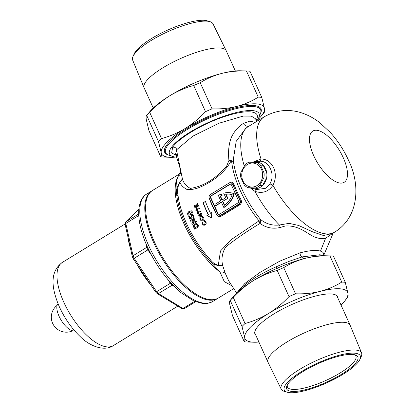 <?xml version="1.0" encoding="UTF-8"?>
<svg xmlns="http://www.w3.org/2000/svg" width="413" height="413" viewBox="0 0 413 413"><rect width="100%" height="100%" fill="white"/><g stroke="black" fill="none" stroke-linecap="round" stroke-linejoin="round"><path stroke-width="0.62" d="M252.126 162.283A13.51 11.75 94.1 0 1 254.305 161.813A13.51 11.75 94.1 0 1 266.473 171.359A13.51 11.75 94.1 0 1 260.515 187.151A13.51 11.75 94.1 0 1 252.384 188.447A13.51 11.75 94.1 0 1 250.737 187.879L255.699 187.941A13.51 11.75 -85.9 0 0 259.622 185.54L263.814 177.988A13.51 11.75 -85.9 0 0 264.036 172.923L260.505 165.107A13.51 11.75 -85.9 0 0 256.798 162.448L249.08 162.185A13.51 11.75 -85.9 0 0 245.152 164.586L240.965 172.138A13.51 11.75 -85.9 0 0 240.743 177.203L244.274 185.019A13.51 11.75 -85.9 0 0 247.981 187.683L255.699 187.941M252.384 188.447L256.654 189.536L265.76 188.266L269.787 184.033C275.796 174.973 269.09 160.208 259.514 161.282L258.946 161.323M218.616 215.922A3.005 2.612 -85.9 0 0 220.026 215.565L238.626 204.182A3.005 2.612 -85.9 0 0 239.757 200.114L232.602 184.265A3.005 2.612 -85.9 0 0 230.49 182.691A3.005 2.612 -85.9 0 0 229.086 183.047L210.485 194.43A3.005 2.612 -85.9 0 0 209.355 198.498L216.51 214.347A3.005 2.612 -85.9 0 0 218.616 215.922L220.676 215.612L239.277 204.228C240.588 203.191 240.856 201.828 240.082 200.14L240.986 199.711C241.889 201.818 241.517 203.506 239.876 204.776L221.275 216.164C219.386 217.047 217.816 216.546 216.572 214.657L216.644 214.61M256.685 121.009A49.095 12.813 155.7 0 0 258.817 117.56A49.095 12.813 155.7 0 0 239.013 111.923A49.095 12.813 155.7 0 0 190.125 132.108A49.095 12.813 155.7 0 0 172.66 156.46A49.095 12.813 155.7 0 0 176.558 157.136M172.66 156.46L168.922 155.2A52.095 13.598 -24.3 0 1 165.639 152.65A52.095 13.598 -24.3 0 1 187.456 129.357A52.095 13.598 -24.3 0 1 260.598 109.77A52.095 13.598 -24.3 0 1 260.345 113.921L258.817 117.56M237.031 292.667A49.095 12.813 -24.3 0 1 255.73 277.407A49.095 12.813 -24.3 0 1 276.312 266.726L289.59 261.155L302.156 256.891L319.936 254.738L323.823 255.704M277.288 268.61L276.312 266.726M256.855 121.324L255.477 118.743L251.331 116.136L243.257 116.074L219.096 123.198L192.742 136.213L176.723 149.692L175.51 154.199L177.76 156.233M176.774 155.716L171.638 152.908L172.649 147.302C178.37 138.154 204.342 122.749 226.056 116.079C248.203 108.918 262.136 110.947 255.972 120.4M237.449 292.115L244.904 283.395L260.159 272.296L279.699 261.186L300.039 252.875C309.456 250.386 316.26 249.808 320.457 251.13C322.646 251.698 323.725 252.849 323.694 254.578L323.549 255.58M333.224 232.999L325.63 238.249C322.687 238.972 319.708 238.755 316.683 237.609C309.507 236.308 300.597 224.868 285.249 226.004L280.293 227.455C272.864 229.179 266.127 227.842 260.071 223.448C247.862 230.645 236.386 238.502 225.643 247.02C222.07 253.045 221.11 259.312 222.767 265.812L225.338 273.406L228.704 280.866M253.468 161.937L261.021 158.974C266.576 159.077 270.804 162.03 273.695 167.823C276.132 173.806 275.869 179.629 272.91 185.303C268.45 191.766 262.467 193.795 254.96 191.374L250.288 187.848M224.083 207.187A22.519 19.581 -85.9 0 0 233.856 193.614L234.223 193.64A22.519 19.581 -85.9 0 1 224.455 207.212A22.519 19.581 -85.9 0 1 224.12 207.414L223.753 207.383A22.519 19.581 -85.9 0 0 224.083 207.187M248.9 126.192A6.004 4.574 64.1 0 1 243.319 123.472C238.146 126.714 234.109 131.468 231.197 137.736C228.756 144.421 228.007 151.999 228.941 160.461L226.623 166.171C215.467 179.01 203.366 186.418 190.321 188.395C185.659 185.804 182.938 182.195 182.148 177.569L176.506 150.022M243.319 123.472L249.71 121.154L255.244 122.31M233.768 288.604L218.431 297.995A63.055 26.442 -121.5 0 1 154.441 241.977A63.055 26.442 -121.5 0 1 152.583 190.439L178.426 174.616M231.915 285.77L224.269 281.62L220.031 272.115L209.778 260.861A1.053 0.413 137.2 0 1 210.63 259.963C212.561 262.611 215.121 264.366 218.301 265.223L220.496 250.965L231.461 239.457L258.905 220.945L258.631 220.408A4.502 1.187 141.3 0 1 260.629 219.525C266.101 223.929 272.358 225.756 279.4 225.008L289.1 223.356L298.578 225.441L313.028 232.013L323.539 235.524L332.429 233.484M244.279 166.052A67.562 28.332 -121.5 0 1 248.239 126.595L245.761 128.283L236.184 141.354L233.257 159.95A4.502 3.067 -6 0 1 231.693 161.788L231.223 160.662C224.873 172.66 212.974 181.064 202.556 186.046C196.887 188.782 191.704 189.934 187.001 189.495C183.233 187.456 180.873 185.034 179.913 182.231C177.611 186.526 176.996 190.956 178.06 195.525A1.053 0.702 -6.8 0 1 176.81 195.638C175.546 187.017 176.026 180.564 178.251 176.274L178.437 174.611C180.398 172.495 181.142 171.137 180.667 170.543M195.741 210.186L196.361 208.297L199.438 208.018L199.412 208.818L197.941 208.864L197.311 210.728L196.655 210.904L195.741 210.186L196.495 210.811M201.074 214.259A61.558 25.812 58.5 0 0 201.854 215.937L201.219 216.324L198.23 216.04A61.558 25.812 -121.5 0 1 197.894 215.297L200.176 213.903A61.558 25.812 -121.5 0 1 200.016 213.547L200.599 213.191A61.558 25.812 58.5 0 0 200.754 213.547L201.472 213.108A61.558 25.812 58.5 0 0 201.792 213.82L201.074 214.259M205.85 221.791C206.464 223.128 206.232 224.192 205.137 224.987L203.981 225.291L202.174 224.027L201.978 221.9L202.69 222.153L202.819 223.67L203.986 224.471L204.74 224.274L205.225 222.179L204.089 221.296L204.29 220.506L205.85 221.791M191.617 216.711L192.313 217.95L189.67 218.838A61.558 25.812 -121.5 0 1 188.731 216.613L189.448 216.175A61.558 25.812 58.5 0 0 190.088 217.703L190.987 217.393L191.622 214.765L192.541 214.517L193.805 215.478L193.356 217.811A61.558 25.812 -121.5 0 1 192.912 216.81L193.01 215.901L192.014 215.622L191.617 216.711M192.68 215.514L192.014 215.622M194.895 223.918L196.33 223.531L198.41 225.415A61.558 25.812 58.5 0 0 199.014 226.546L194.709 229.179A61.558 25.812 -121.5 0 1 194.115 228.069C193.165 226.355 193.423 224.971 194.895 223.918L195.117 223.934C193.651 224.982 193.392 226.365 194.337 228.084A61.103 25.621 58.5 0 0 194.869 229.081M216.572 214.657A61.558 25.812 -121.5 0 1 209.505 198.999L209.36 198.519M229.36 182.897L229.86 182.592C231.678 181.705 233.03 182.19 233.913 184.053A61.558 25.812 58.5 0 0 237.129 191.859A61.558 25.812 58.5 0 0 240.986 199.711M208.198 214.688A61.558 25.812 -121.5 0 1 203.072 202.819L205.4 201.394A61.558 25.812 58.5 0 0 210.522 213.263L211.802 212.483L211.394 217.956L206.918 215.472L208.42 214.703L206.918 215.472M193.294 222.602L196.123 220.872A61.558 25.812 58.5 0 0 196.547 221.755L192.241 224.393A61.558 25.812 -121.5 0 1 191.859 223.598L193.64 219.639L190.806 221.373A61.558 25.812 -121.5 0 1 190.408 220.496L194.714 217.863A61.558 25.812 58.5 0 0 195.075 218.658L193.294 222.602L196.175 220.991M192.226 211.616C192.484 213.02 191.962 214.027 190.667 214.641L188.787 215.297L187.709 214.414C187.481 212.994 188.029 211.977 189.34 211.358L191.178 210.728L192.226 211.616M203.65 217.506C204.208 218.844 203.939 219.907 202.845 220.697L201.704 220.996L199.98 219.737L199.856 217.62L200.542 217.873L200.615 219.38L201.735 220.175L202.484 219.984L203.026 217.888L201.942 217.016L202.169 216.221L203.65 217.506M196.991 213.222L197.569 211.332L200.687 211.058L200.682 211.859L199.19 211.9L198.601 213.769L197.935 213.944L196.991 213.222L197.775 213.851M196.66 206.309L198.297 205.313A61.558 25.812 58.5 0 0 198.555 206.015L195.07 208.152A61.558 25.812 -121.5 0 1 194.807 207.445L196.036 206.691L194.404 206.33A61.558 25.812 -121.5 0 1 194.089 205.437L196.129 205.896L197.533 203.165A61.558 25.812 58.5 0 0 197.827 204.017L196.66 206.309L198.338 205.437M219.432 214.244L238.027 202.86A1.502 1.306 -85.9 0 0 238.595 200.826L231.44 184.978A1.502 1.306 -85.9 0 0 229.68 184.368L211.079 195.752A1.502 1.306 -85.9 0 0 210.516 197.786L217.672 213.635A1.502 1.306 -85.9 0 0 219.432 214.244M230.568 184.219A1.502 1.306 -85.9 0 0 230.051 184.394L211.451 195.777A1.502 1.306 -85.9 0 0 210.883 197.812L218.043 213.66A1.502 1.306 -85.9 0 0 218.911 214.419M222.215 199.897L220.521 196.154L220.155 196.129L221.931 200.068L225.766 197.719L223.707 193.155A22.519 19.581 94.1 0 1 229.282 192.644L229.649 192.67A22.519 19.581 94.1 0 1 234.223 193.64M221.456 202.298L215.927 205.684L215.555 205.659L214.956 204.337L220.769 200.78L218.384 195.499A22.519 19.581 94.1 0 1 221.136 194.038L221.507 194.064L222.111 195.395A21.017 18.275 94.1 0 0 220.521 196.154M223.753 207.383L221.368 202.102L215.555 205.659M229.282 192.644A22.519 19.581 94.1 0 1 233.856 193.614M220.155 196.129A21.017 18.275 94.1 0 1 221.74 195.37L222.111 195.395M221.74 195.37L221.136 194.038M227.527 198.328L225.694 194.27A21.017 18.275 94.1 0 1 229.174 194.141A21.017 18.275 94.1 0 1 232.168 194.647A21.017 18.275 -85.9 0 1 224.311 205.333L222.53 201.389L227.899 198.359L226.066 194.296A21.017 18.275 94.1 0 1 229.354 194.151M225.694 194.27L226.066 194.296M222.53 201.389L227.899 198.359M222.901 201.415L224.579 205.142M239.757 200.114L240.082 200.14A62.306 26.127 -121.5 0 1 236.179 192.19A62.306 26.127 -121.5 0 1 232.922 184.286L231.089 182.737L230.49 182.691M315.522 256.267L303.942 258.507L298.31 260.304M300.039 252.875A3.005 1.518 -105.2 0 0 302.156 256.891L303.942 258.507M323.441 255.533A3.005 2.876 -179.4 0 1 323.694 254.578M218.369 265.492L222.767 265.812L218.301 265.223L218.369 265.492C214.817 265.001 211.957 263.458 209.778 260.861A62.306 26.127 -121.5 0 1 176.81 195.638C175.881 191.023 176.903 186.526 179.887 182.148L179.913 182.231C181.477 180.951 182.226 179.397 182.148 177.569C182.216 179.361 181.457 180.889 179.887 182.148M225.338 273.406A6.004 4.388 -13.4 0 0 220.031 272.115A63.055 26.442 -121.5 0 1 184.007 223.877A63.055 26.442 -121.5 0 1 178.251 176.274A6.004 5.875 -8.9 0 0 180.718 170.925M258.905 220.945L260.071 223.448L260.727 221.032A4.502 1.977 169.4 0 0 258.905 220.945M231.378 159.955A4.502 2.968 -102.1 0 1 231.223 160.662L228.941 160.461L233.257 159.95A62.554 26.231 -121.5 0 0 260.629 219.525L260.727 221.032M255.089 189.139A3.005 1.079 113.1 0 1 254.96 191.374A67.562 28.332 -121.5 0 0 279.4 225.008A6.004 1.523 -104.3 0 1 280.293 227.455M232.602 184.265L232.922 184.286A0.749 0.289 159.6 0 0 233.913 184.053M205.447 201.518L203.072 202.819M203.299 202.835A61.103 25.621 58.5 0 0 208.42 214.703M207.14 215.488L211.616 217.971M211.786 212.643L210.522 213.263M196.443 223.541L195.117 223.934M196.273 224.538L197.75 225.689A61.103 25.621 58.5 0 0 197.992 226.148L195.008 227.826L197.77 226.133A61.558 25.812 -121.5 0 1 197.528 225.674L196.273 224.538L195.323 224.806L194.477 225.932L194.833 227.486A61.558 25.812 58.5 0 0 195.008 227.826M194.766 217.981L190.408 220.496M190.63 220.511A61.103 25.621 58.5 0 0 190.976 221.27M191.859 223.598L193.64 219.639M192.081 223.614A61.103 25.621 58.5 0 0 192.406 224.29M192.236 215.638L193.01 215.901M193.232 215.916L192.912 216.81M193.134 216.825A61.103 25.621 58.5 0 0 193.501 217.656M192.649 214.528L191.622 214.765M191.844 214.781L190.816 217.119M191.038 217.135L190.987 217.393M191.209 217.408L190.088 217.703M189.495 216.293L188.731 216.613M188.953 216.629A61.103 25.621 58.5 0 0 189.861 218.771M191.276 210.738L189.34 211.358M189.562 211.373C188.251 211.993 187.709 213.01 187.93 214.43L187.709 214.414M187.93 214.43L188.462 215.121M190.951 211.74L191.678 212.112L190.548 213.779L188.953 214.301L190.326 213.764L191.456 212.096L190.951 211.74L189.67 212.23L188.473 213.919L188.953 214.301M202.2 221.915L202.401 224.042L203.594 225.152M204.512 220.521L204.089 221.296M204.311 221.316L205.225 222.179M205.447 222.194L204.74 224.274M204.967 224.29L203.986 224.471M200.078 217.636L200.202 219.752L201.322 220.857M202.391 216.236L201.942 217.016M202.163 217.031L203.026 217.888M203.248 217.909L202.484 219.984M202.706 220L201.735 220.181M201.523 213.227L200.754 213.547M200.651 213.309L200.016 213.547M200.238 213.562A61.103 25.621 58.5 0 0 200.398 213.919L200.176 213.903M200.398 213.919L197.894 215.297M198.116 215.312A61.103 25.621 58.5 0 0 198.452 216.056L198.23 216.04M198.452 216.056L201.441 216.34M200.899 215.493L201.121 215.509A61.103 25.621 58.5 0 1 200.718 214.631L199.309 215.338L200.899 215.493A61.558 25.812 -121.5 0 1 200.496 214.615M200.909 211.074L197.569 211.332M197.791 211.348L197.213 213.237M198.116 212.039L198.813 212.241L197.894 212.024L197.61 212.829L198.323 213.041L198.591 212.22L197.894 212.024M198.813 212.241L198.545 213.056L197.832 212.845M198.545 213.056L197.61 212.829M199.66 208.033L196.361 208.297M196.583 208.312L195.963 210.202M196.887 209.004L197.569 209.2L196.66 208.983L196.361 209.789L197.063 210L197.347 209.184L196.66 208.983M197.569 209.2L197.285 210.016L196.583 209.804M197.285 210.016L196.361 209.789M197.76 203.181L196.129 205.896M194.332 205.493A61.103 25.621 58.5 0 0 194.631 206.345L194.404 206.33M194.631 206.345L196.036 206.691M196.258 206.712L194.807 207.445M195.034 207.46A61.103 25.621 58.5 0 0 195.246 208.044M259.514 161.282A3.005 1.729 87.1 0 0 261.021 158.974A67.562 28.332 -121.5 0 1 264.15 116.858L248.239 126.595M264.15 116.858C276.132 110.07 288.517 108.707 301.304 112.775C308.021 114.984 314.154 118.273 319.719 122.646L330.539 132.707C337.86 140.843 343.822 149.976 348.427 160.099C360.017 182.985 360.002 216.526 334.7 232.096A67.562 28.332 -121.5 0 1 272.91 185.303A3.005 1.043 29.9 0 0 269.787 184.033M218.018 298.238A63.055 26.442 -121.5 0 1 217.615 298.496A63.055 26.442 -121.5 0 1 153.626 242.477A63.055 26.442 -121.5 0 1 151.767 190.935A63.055 26.442 -121.5 0 1 152.18 190.698M138.696 213.965L126.006 221.735A56.302 23.608 58.5 0 0 125.815 223.448L138.758 215.524M151.54 255.322L147.885 249.886A56.302 23.608 -121.5 0 1 146.744 247.361L133.027 255.755A56.302 23.608 58.5 0 0 134.168 258.285L148.566 249.452M138.262 209.448L125.738 221.951L138.866 209.081M132.666 257.01L133.027 255.755L125.815 223.448L125.18 224.636L132.356 256.752L133.327 258.899L155.582 292.001L157.26 293.7L182.112 308.697L184.394 308.588L195.586 301.733M194.642 301.345L182.98 308.485A56.302 23.608 58.5 0 0 184.394 308.588M157.26 293.7L158.432 293.55L172.686 284.882M174.085 286.328L172.149 285.151A56.302 23.608 -121.5 0 1 170.342 283.292L156.625 291.692A56.302 23.608 58.5 0 0 158.432 293.55L182.98 308.485L182.112 308.697M125.738 221.951L125.16 224.367M155.593 291.717L156.625 291.692L134.168 258.285L133.507 258.868M167.487 279.043L170.342 283.292L170.91 282.977M145.861 243.402L146.744 247.361L147.374 246.891M242.89 180.744A12.013 10.444 -85.9 0 0 256.963 185.618A12.013 10.444 -85.9 0 0 261.491 169.356A12.013 10.444 -85.9 0 0 247.418 164.482A12.013 10.444 -85.9 0 0 242.89 180.744M256.798 162.448L259.56 162.645A13.51 11.75 94.1 0 1 263.267 165.308L266.793 173.119A13.51 11.75 94.1 0 1 266.576 178.184L262.384 185.736A13.51 11.75 94.1 0 1 258.461 188.142M263.267 165.308L260.505 165.107M264.036 172.923L266.793 173.119M266.576 178.184L263.814 177.988M259.622 185.54L262.384 185.736M247.981 187.683L250.737 187.879M74.598 330.746A15.988 6.706 -121.5 0 1 62.415 322.14A15.988 6.706 -121.5 0 1 60.133 318.408A15.988 6.706 -121.5 0 1 59.059 316.234A15.988 6.706 -121.5 0 1 58.001 303.643M62.415 322.14L62.337 322.026A15.013 6.293 -121.5 0 1 60.195 318.521L60.133 318.408M133.027 56.4L134.297 53.638A41.677 10.877 -24.3 0 1 151.432 38.585A41.677 10.877 -24.3 0 1 207.058 20.789L209.969 21.662A44.072 11.502 155.7 0 0 151.148 40.484A44.072 11.502 155.7 0 0 133.027 56.4A44.072 11.502 155.7 0 0 132.656 60.097L144.096 87.788A45.043 11.755 -24.3 0 1 162.996 67.742A45.043 11.755 -24.3 0 1 226.195 50.716A45.043 11.755 -24.3 0 1 226.236 50.809L235.333 70.953M153.233 108.025L144.137 87.876A45.043 11.755 -24.3 0 1 144.096 87.788M226.195 50.716L212.989 23.825A44.072 11.502 155.7 0 0 209.969 21.662M168.468 155.035A52.849 13.794 -24.3 0 1 164.916 148.086A52.849 13.794 -24.3 0 1 186.784 128.67A52.849 13.794 -24.3 0 1 257.655 106.213A52.849 13.794 -24.3 0 1 260.52 113.472M175.814 157.079A56.302 14.698 -24.3 0 1 170.316 157.291A56.302 14.698 -24.3 0 1 161.199 152.66A56.302 14.698 -24.3 0 1 185.086 128.551A56.302 14.698 -24.3 0 1 236.706 106.435C244.517 104.375 251.703 101.278 258.264 97.148A63.055 16.458 -24.3 0 1 261.77 97.401L249.958 71.242A63.055 16.458 155.7 0 0 247.067 71.005A63.055 16.458 155.7 0 0 246.453 70.99C237.909 70.69 229.69 71.501 221.791 73.416A56.302 14.698 -24.3 0 1 240.418 70.783L247.067 71.005M200.233 82.703A63.055 16.458 155.7 0 0 193.707 85.496C185.556 87.67 177.714 91.015 170.171 95.527A56.302 14.698 -24.3 0 1 221.791 73.416C213.98 75.476 206.794 78.573 200.233 82.703L212.045 108.862A63.055 16.458 -24.3 0 0 205.519 111.66C199.36 118.247 192.551 123.874 185.086 128.551C177.642 133.022 169.795 136.362 161.55 138.577A63.055 16.458 -24.3 0 0 158.53 141.623L161.199 152.66C161.55 155.169 161.406 156.563 160.776 156.832A63.055 16.458 -24.3 0 0 163.667 157.069L170.316 157.291M158.53 141.623L146.718 115.464L146.501 115.655L149.743 111.722A56.302 14.698 -24.3 0 1 170.171 95.527C162.789 100.132 155.98 105.759 149.738 112.419A63.055 16.458 155.7 0 0 146.718 115.464C146.083 115.738 145.944 117.127 146.29 119.636L148.964 130.673L160.776 156.832M264.015 112.61C264.645 112.336 264.79 110.947 264.439 108.438A56.302 14.698 -24.3 0 0 236.706 106.435C228.807 108.356 220.588 109.161 212.045 108.862M257.196 120.333A56.302 14.698 -24.3 0 0 260.99 116.352A56.302 14.698 -24.3 0 0 264.439 108.438L261.77 97.401M205.519 111.66L193.707 85.496M149.738 112.419L161.55 138.577M258.264 97.148L246.453 70.99M303.028 371.545A39.034 10.191 -24.3 0 1 355.381 354.958A39.034 10.191 -24.3 0 1 341.494 374.317A39.034 10.191 -24.3 0 1 302.621 390.368A39.034 10.191 -24.3 0 1 286.875 385.887A39.034 10.191 -24.3 0 1 303.028 371.545M287.35 384.937A37.531 9.798 155.7 0 0 287.458 387.058A37.531 9.798 155.7 0 0 340.157 372.944A37.531 9.798 155.7 0 0 355.872 356.166A37.531 9.798 155.7 0 0 354.354 354.684M301.727 371.452A41.677 10.877 155.7 0 0 287.169 392.211A41.677 10.877 155.7 0 0 342.795 374.415A41.677 10.877 155.7 0 0 359.93 359.362A41.677 10.877 155.7 0 0 343.523 354.256A41.677 10.877 155.7 0 0 301.727 371.452M287.169 392.211L284.258 391.338A44.072 11.502 -24.3 0 1 281.238 389.175A44.072 11.502 -24.3 0 1 299.652 369.387A44.072 11.502 -24.3 0 1 361.576 352.903A44.072 11.502 -24.3 0 1 361.199 356.6L359.93 359.362M361.576 352.903L350.131 325.212A45.043 11.755 155.7 0 0 350.095 325.124A45.043 11.755 155.7 0 0 286.854 342.057A45.043 11.755 155.7 0 0 267.996 362.191A45.043 11.755 155.7 0 0 268.037 362.284L281.238 389.175M337.927 298.181A45.342 11.832 155.7 0 0 337.643 296.818A45.342 11.832 155.7 0 0 273.979 313.865A45.342 11.832 155.7 0 0 254.997 334.132A45.342 11.832 155.7 0 0 255.828 335.248M253.814 342.217L247.165 341.995A63.055 16.458 -24.3 0 1 244.274 341.757C244.904 341.489 245.048 340.095 244.697 337.586A56.302 14.698 155.7 0 0 253.814 342.217A56.302 14.698 155.7 0 0 258.894 342.047M242.028 326.549A63.055 16.458 -24.3 0 1 245.043 323.503C253.195 321.329 261.042 317.989 268.579 313.472A56.302 14.698 155.7 0 0 244.697 337.586L242.028 326.549L230.217 300.39A63.055 16.458 155.7 0 1 233.231 297.345C239.39 290.757 246.205 285.125 253.67 280.453C261.114 275.982 268.956 272.637 277.206 270.422A63.055 16.458 155.7 0 1 283.731 267.629C290.293 263.499 297.479 260.402 305.29 258.342C313.183 256.421 321.407 255.616 329.951 255.915A63.055 16.458 155.7 0 1 330.565 255.931A63.055 16.458 155.7 0 1 333.456 256.168L345.268 282.327A63.055 16.458 -24.3 0 0 341.757 282.074C335.201 286.204 328.015 289.301 320.199 291.361A56.302 14.698 155.7 0 0 268.579 313.472C275.961 308.872 282.776 303.24 289.017 296.58A63.055 16.458 -24.3 0 1 295.543 293.788C304.087 294.087 312.305 293.282 320.199 291.361A56.302 14.698 155.7 0 1 347.937 293.364L345.268 282.327M347.509 297.536C348.144 297.262 348.288 295.868 347.937 293.364A56.302 14.698 155.7 0 1 344.488 301.278L347.725 297.345M340.999 304.975A56.302 14.698 155.7 0 0 344.488 301.278M330.565 255.931L323.911 255.709A56.302 14.698 155.7 0 0 305.29 258.342A56.302 14.698 155.7 0 0 253.67 280.453A56.302 14.698 155.7 0 0 233.237 296.648L230.217 300.39C229.582 300.664 229.442 302.053 229.788 304.562L232.462 315.599L244.274 341.757M283.731 267.629L295.543 293.788M341.757 282.074L329.951 255.915M233.231 297.345L245.043 323.503M289.017 296.58L277.206 270.422M176.723 149.692A3.005 2.71 31.3 0 0 172.649 147.302M325.63 238.249L320.457 251.13M343.275 157.751A30.025 12.591 -121.5 0 1 340.41 183.104A30.025 12.591 -121.5 0 1 313.689 155.618A30.025 12.591 -121.5 0 1 316.554 130.265A30.025 12.591 -121.5 0 1 343.275 157.751M181.204 173.233L181.013 172.298C179.923 167.275 178.091 161.24 175.51 154.199L177.559 155.221M210.63 259.963A61.558 25.812 -121.5 0 1 178.06 195.525M258.631 220.408A61.558 25.812 -121.5 0 1 231.693 161.788M220.026 215.565L220.676 215.612A0.749 0.315 58.5 0 1 221.275 216.164M239.876 204.776A0.749 0.315 58.5 0 0 239.277 204.228L238.626 204.182M218.043 213.66L217.672 213.635M210.883 197.812L210.516 197.786M211.451 195.777L211.079 195.752M230.051 184.394L229.68 184.368M130.591 248.874A48.796 20.459 -121.5 0 1 127.927 236.943M148.628 245.534A63.055 26.442 58.5 0 0 212.618 301.552C207.729 303.56 204.569 304.236 203.139 303.591L193.981 301.056L181.075 292.75C167.404 281.072 156.171 265.786 147.369 246.876C141.236 233.169 138.355 221.136 138.737 210.79C139.398 200.703 143.363 195.865 146.77 193.996A63.055 26.442 58.5 0 0 148.628 245.534M177.755 306.172L113.338 345.609A48.796 20.459 -121.5 0 1 63.824 302.259A48.796 20.459 -121.5 0 1 62.384 262.379L125.201 223.923M150.946 285.109A48.796 20.459 -121.5 0 1 137.472 265.069M236.659 293.018L228.647 280.778M334.7 232.096L332.408 233.5M333.239 232.989L323.616 255.611M254.305 161.813L258.982 161.323M180.527 170.135L180.564 171.663M113.338 345.609C103.849 352.093 88.857 345.418 80.54 336.91C71.877 328.717 64.841 318.733 59.42 306.957C52.069 289.699 48.755 272.337 62.384 262.379M217.615 298.496L212.618 301.552M151.767 190.935L146.77 193.996M57.087 305.346A15.013 15.013 0 0 0 72.662 330.787M260.99 116.352L264.232 112.419M254.707 332.77L267.996 362.191M336.807 295.698L350.095 325.124"/></g></svg>
